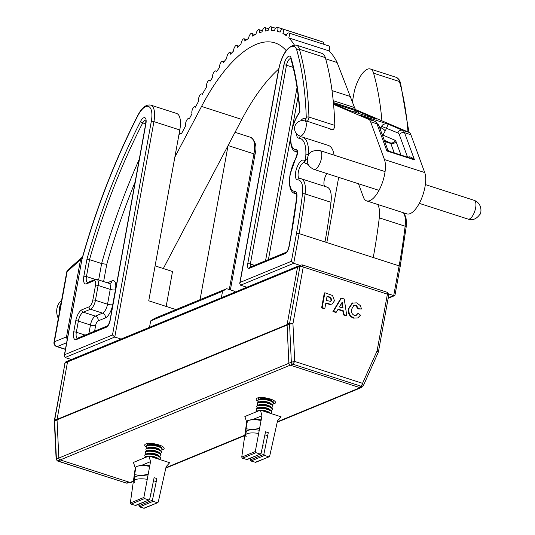 <?xml version="1.0" encoding="UTF-8"?>
<svg xmlns="http://www.w3.org/2000/svg" width="535" height="535" viewBox="0 0 535 535"><rect width="100%" height="100%" fill="white"/><g stroke="black" fill="none" stroke-linecap="round" stroke-linejoin="round"><path stroke-width="0.8" d="M146.617 447.207A9.864 2.882 10.3 0 1 144.718 444.993A9.864 2.882 10.3 0 1 158.922 444.906A9.864 2.882 10.3 0 1 164.138 448.524A9.864 2.882 10.3 0 1 161.577 449.922M258.037 401.31A9.864 2.882 10.3 0 1 256.138 399.097A9.864 2.882 10.3 0 1 270.335 399.01A9.864 2.882 10.3 0 1 275.552 402.628A9.864 2.882 10.3 0 1 272.997 404.032M133.349 481.487L131.088 482.416A1.893 1.652 -112.4 0 1 130.045 482.45L133.402 481.065M298.844 265.882A1.893 1.652 67.6 0 0 297.54 267.192L287.108 324.611A1.893 1.652 67.6 0 0 287.074 325.059L288.867 363.298A1.893 1.652 67.6 0 0 290.231 365.171L60.208 459.919L130.045 482.45M60.208 459.919A1.893 1.652 -112.4 0 1 58.843 458.054L288.867 363.298M287.074 325.059L57.051 419.814L58.843 458.054M57.051 419.814A1.893 1.652 -112.4 0 1 57.078 419.366L287.108 324.611M297.54 267.192L67.517 361.948L57.078 419.366M67.517 361.948A1.893 1.652 -112.4 0 1 68.447 360.73L298.476 265.975M290.231 365.171L360.068 387.701A1.893 1.652 67.6 0 0 361.921 386.865L362.135 386.39M255.79 412.024A7.891 2.307 10.3 0 1 256.506 411.295A7.891 2.307 10.3 0 1 256.746 411.188A7.891 2.307 10.3 0 1 258.739 410.813M263.274 411.061A7.891 2.307 10.3 0 1 266.831 411.87A7.891 2.307 10.3 0 1 270.088 413.261M257.208 411.014L256.84 410.693A7.891 2.307 10.3 0 1 256.238 409.563A7.891 2.307 10.3 0 1 256.954 408.82A7.891 2.307 10.3 0 1 267.279 409.395A7.891 2.307 10.3 0 1 271.773 412.385A7.891 2.307 10.3 0 1 271.064 413.127A7.891 2.307 10.3 0 1 270.817 413.234A7.891 2.307 10.3 0 1 270.543 413.328M256.238 409.563L256.332 409.068A7.891 2.307 10.3 0 1 257.041 408.325A7.891 2.307 10.3 0 1 257.288 408.218A7.891 2.307 10.3 0 1 267.373 408.894A7.891 2.307 10.3 0 1 271.265 410.76A7.891 2.307 10.3 0 1 271.867 411.89L271.773 412.385M257.743 408.044L257.382 407.723A7.891 2.307 10.3 0 1 256.78 406.593A7.891 2.307 10.3 0 1 257.495 405.851A7.891 2.307 10.3 0 1 267.821 406.419A7.891 2.307 10.3 0 1 272.315 409.415A7.891 2.307 10.3 0 1 271.599 410.158A7.891 2.307 10.3 0 1 271.359 410.265A7.891 2.307 10.3 0 1 271.084 410.352M256.78 406.593L256.874 406.098A7.891 2.307 10.3 0 1 257.582 405.349A7.891 2.307 10.3 0 1 257.83 405.249A7.891 2.307 10.3 0 1 267.908 405.925A7.891 2.307 10.3 0 1 271.807 407.784A7.891 2.307 10.3 0 1 272.402 408.921L272.315 409.415M258.285 405.075L257.917 404.754A7.891 2.307 10.3 0 1 257.322 403.617A7.891 2.307 10.3 0 1 258.03 402.875A7.891 2.307 10.3 0 1 268.363 403.45A7.891 2.307 10.3 0 1 272.857 406.446A7.891 2.307 10.3 0 1 272.141 407.188A7.891 2.307 10.3 0 1 271.894 407.289A7.891 2.307 10.3 0 1 271.626 407.382M257.322 403.617L257.409 403.122A7.891 2.307 10.3 0 1 258.124 402.38A7.891 2.307 10.3 0 1 258.372 402.273A7.891 2.307 10.3 0 1 268.45 402.955A7.891 2.307 10.3 0 1 272.348 404.814A7.891 2.307 10.3 0 1 272.944 405.945L272.857 406.446M258.826 402.106L258.459 401.778A7.891 2.307 10.3 0 1 257.863 400.648A7.891 2.307 10.3 0 1 258.572 399.906A7.891 2.307 10.3 0 1 268.898 400.481A7.891 2.307 10.3 0 1 273.392 403.47A7.891 2.307 10.3 0 1 272.683 404.213A7.891 2.307 10.3 0 1 272.435 404.32A7.891 2.307 10.3 0 1 272.168 404.413M257.863 400.648L257.95 400.153A7.891 2.307 10.3 0 1 258.659 399.411A7.891 2.307 10.3 0 1 258.907 399.304A7.891 2.307 10.3 0 1 268.991 399.986A7.891 2.307 10.3 0 1 272.883 401.845A7.891 2.307 10.3 0 1 273.485 402.975L273.392 403.47M259.368 399.13L259 398.809A7.891 2.307 10.3 0 1 258.392 397.746M273.92 400.568A7.891 2.307 10.3 0 1 273.224 401.243A7.891 2.307 10.3 0 1 272.977 401.35A7.891 2.307 10.3 0 1 272.703 401.444M260.565 398.682A6.012 1.759 10.3 0 1 260.752 398.602A6.012 1.759 10.3 0 1 266.256 398.595A6.012 1.759 10.3 0 1 271.405 400.541L272.883 401.845M260.023 401.658A6.012 1.759 10.3 0 1 260.217 401.578A6.012 1.759 10.3 0 1 265.714 401.571A6.012 1.759 10.3 0 1 270.864 403.51L272.348 404.814M259.488 404.627A6.012 1.759 10.3 0 1 259.676 404.547A6.012 1.759 10.3 0 1 265.179 404.54A6.012 1.759 10.3 0 1 270.322 406.48L271.807 407.784M258.947 407.596A6.012 1.759 10.3 0 1 259.134 407.516A6.012 1.759 10.3 0 1 264.638 407.51A6.012 1.759 10.3 0 1 269.787 409.456L271.265 410.76M258.405 410.572A6.012 1.759 10.3 0 1 258.592 410.492A6.012 1.759 10.3 0 1 260.237 410.191M260.538 410.178A6.012 1.759 10.3 0 1 269.245 412.425L270.255 413.314M263.467 441.85A6.012 1.759 10.3 0 1 263.842 442.137M262.872 444.779A6.012 1.759 10.3 0 1 263.307 445.107M262.27 447.715A6.012 1.759 10.3 0 1 262.765 448.076M261.668 450.651A6.012 1.759 10.3 0 1 262.224 451.045M264.899 434.835A13.83 4.039 10.3 0 1 265.467 435.008A13.83 4.039 10.3 0 1 267.647 435.798M246.133 432.32L246.006 428.736L247.458 420.757L250.46 419.895A13.83 4.039 10.3 0 1 254.306 419.42A13.83 4.039 10.3 0 1 261.18 419.921M273.793 437.67L274.522 434.4M246.006 428.736L252.433 429.725L259.281 428.395M249.424 420.169L254.306 419.42L260.732 420.416M259.268 430.22A13.83 4.039 -169.7 0 0 252.433 429.725A13.83 4.039 -169.7 0 0 246.14 431.926L245.558 435.129A13.83 4.039 10.3 0 1 258.673 433.424M246.281 436.801A13.83 4.039 10.3 0 1 245.558 435.129M144.376 457.92A7.891 2.307 10.3 0 1 145.085 457.191A7.891 2.307 10.3 0 1 145.333 457.084A7.891 2.307 10.3 0 1 147.319 456.709M151.853 456.957A7.891 2.307 10.3 0 1 155.411 457.766A7.891 2.307 10.3 0 1 158.674 459.157M145.787 456.91L145.42 456.589A7.891 2.307 10.3 0 1 144.825 455.459A7.891 2.307 10.3 0 1 145.533 454.717A7.891 2.307 10.3 0 1 155.866 455.285A7.891 2.307 10.3 0 1 160.353 458.281A7.891 2.307 10.3 0 1 159.644 459.023A7.891 2.307 10.3 0 1 159.397 459.13A7.891 2.307 10.3 0 1 159.129 459.217M144.825 455.459L144.911 454.964A7.891 2.307 10.3 0 1 145.627 454.215A7.891 2.307 10.3 0 1 145.874 454.115A7.891 2.307 10.3 0 1 155.952 454.79A7.891 2.307 10.3 0 1 159.845 456.649A7.891 2.307 10.3 0 1 160.446 457.786L160.353 458.281M146.329 453.941L145.961 453.62A7.891 2.307 10.3 0 1 145.359 452.483A7.891 2.307 10.3 0 1 146.075 451.741A7.891 2.307 10.3 0 1 156.401 452.316A7.891 2.307 10.3 0 1 160.895 455.312A7.891 2.307 10.3 0 1 160.186 456.054A7.891 2.307 10.3 0 1 159.938 456.154A7.891 2.307 10.3 0 1 159.664 456.248M145.359 452.483L145.453 451.988A7.891 2.307 10.3 0 1 146.162 451.246A7.891 2.307 10.3 0 1 146.409 451.139A7.891 2.307 10.3 0 1 156.494 451.821A7.891 2.307 10.3 0 1 160.386 453.68A7.891 2.307 10.3 0 1 160.988 454.81L160.895 455.312M146.864 450.972L146.503 450.644A7.891 2.307 10.3 0 1 145.901 449.514A7.891 2.307 10.3 0 1 146.617 448.771A7.891 2.307 10.3 0 1 156.942 449.346A7.891 2.307 10.3 0 1 161.436 452.336A7.891 2.307 10.3 0 1 160.727 453.078A7.891 2.307 10.3 0 1 160.48 453.185A7.891 2.307 10.3 0 1 160.206 453.279M145.901 449.514L145.995 449.019A7.891 2.307 10.3 0 1 146.704 448.276A7.891 2.307 10.3 0 1 146.951 448.169A7.891 2.307 10.3 0 1 157.036 448.852A7.891 2.307 10.3 0 1 160.928 450.711A7.891 2.307 10.3 0 1 161.523 451.841L161.436 452.336M147.406 447.996L147.038 447.675A7.891 2.307 10.3 0 1 146.443 446.544A7.891 2.307 10.3 0 1 147.152 445.802A7.891 2.307 10.3 0 1 157.484 446.377A7.891 2.307 10.3 0 1 161.978 449.367A7.891 2.307 10.3 0 1 161.262 450.109A7.891 2.307 10.3 0 1 161.015 450.216A7.891 2.307 10.3 0 1 160.747 450.309M146.443 446.544L146.53 446.05A7.891 2.307 10.3 0 1 147.245 445.307A7.891 2.307 10.3 0 1 147.493 445.2A7.891 2.307 10.3 0 1 157.571 445.876A7.891 2.307 10.3 0 1 161.47 447.741A7.891 2.307 10.3 0 1 162.065 448.872L161.978 449.367M147.948 445.026L147.58 444.705A7.891 2.307 10.3 0 1 146.971 443.642M162.5 446.464A7.891 2.307 10.3 0 1 161.804 447.14A7.891 2.307 10.3 0 1 161.557 447.247A7.891 2.307 10.3 0 1 161.289 447.334M149.151 444.578A6.012 1.759 10.3 0 1 149.339 444.498A6.012 1.759 10.3 0 1 154.836 444.491A6.012 1.759 10.3 0 1 159.985 446.437L161.47 447.741M148.61 447.554A6.012 1.759 10.3 0 1 148.797 447.474A6.012 1.759 10.3 0 1 154.301 447.461A6.012 1.759 10.3 0 1 159.443 449.407L160.928 450.711M148.068 450.523A6.012 1.759 10.3 0 1 148.255 450.443A6.012 1.759 10.3 0 1 153.759 450.437A6.012 1.759 10.3 0 1 158.908 452.376L160.386 453.68M147.526 453.493A6.012 1.759 10.3 0 1 147.713 453.412A6.012 1.759 10.3 0 1 153.217 453.406A6.012 1.759 10.3 0 1 158.367 455.345L159.845 456.649M146.991 456.462A6.012 1.759 10.3 0 1 147.178 456.382A6.012 1.759 10.3 0 1 148.824 456.087M149.125 456.074A6.012 1.759 10.3 0 1 157.825 458.321L158.841 459.211M152.047 487.746A6.012 1.759 10.3 0 1 152.428 488.027M151.452 490.675A6.012 1.759 10.3 0 1 151.886 491.003M150.85 493.611A6.012 1.759 10.3 0 1 151.345 493.972M150.255 496.54A6.012 1.759 10.3 0 1 150.81 496.941M153.485 480.724A13.83 4.039 10.3 0 1 154.047 480.905A13.83 4.039 10.3 0 1 156.227 481.694M134.72 478.216L134.593 474.632L136.037 466.654L139.04 465.791A13.83 4.039 10.3 0 1 142.885 465.316A13.83 4.039 10.3 0 1 149.767 465.818M162.373 483.566L163.101 480.296M134.593 474.632L141.013 475.622L147.861 474.291M138.003 466.065L142.885 465.316L149.312 466.306M147.847 476.117A13.83 4.039 -169.7 0 0 141.013 475.622A13.83 4.039 -169.7 0 0 134.726 477.822L134.145 481.025A13.83 4.039 10.3 0 1 147.252 479.313M134.867 482.697A13.83 4.039 10.3 0 1 134.145 481.025M177.867 140.558L177.988 140.331A3.946 1.565 107.9 0 1 177.934 140.19M178.871 135.041A3.946 1.565 107.9 0 1 178.917 134.954A3.946 1.565 107.9 0 1 180.91 133.329A3.946 1.565 107.9 0 1 181.405 133.837L185.785 125.518A3.946 1.565 107.9 0 1 186.715 120.141A3.946 1.565 107.9 0 1 188.708 118.516A3.946 1.565 107.9 0 1 189.203 119.024L192.011 113.701A3.946 1.565 107.9 0 1 192.941 108.324A3.946 1.565 107.9 0 1 194.927 106.699A3.946 1.565 107.9 0 1 195.422 107.207L198.726 100.941A3.946 1.565 107.9 0 1 199.655 95.571A3.946 1.565 107.9 0 1 201.641 93.946A3.946 1.565 107.9 0 1 202.176 94.548A150.776 59.759 -72.1 0 1 202.584 93.826A150.776 59.759 -72.1 0 1 206.517 87.024A3.946 1.565 107.9 0 1 207.547 81.922A3.946 1.565 107.9 0 1 209.533 80.297A3.946 1.565 107.9 0 1 210.148 81.139A150.776 59.759 -72.1 0 1 212.549 77.441A3.946 1.565 107.9 0 1 213.625 72.553A3.946 1.565 107.9 0 1 215.612 70.928A3.946 1.565 107.9 0 1 216.267 71.991A150.776 59.759 -72.1 0 1 219.497 67.544A3.946 1.565 107.9 0 1 220.607 62.923A3.946 1.565 107.9 0 1 222.6 61.291A3.946 1.565 107.9 0 1 223.289 62.628A150.776 59.759 -72.1 0 1 226.726 58.475A3.946 1.565 107.9 0 1 227.863 54.149A3.946 1.565 107.9 0 1 229.849 52.524A3.946 1.565 107.9 0 1 230.558 54.162A150.776 59.759 -72.1 0 1 233.514 51.059A3.946 1.565 107.9 0 1 234.658 47.026A3.946 1.565 107.9 0 1 236.644 45.401A3.946 1.565 107.9 0 1 237.353 47.341A150.776 59.759 -72.1 0 1 241.017 44.097A3.946 1.565 107.9 0 1 242.141 40.413A3.946 1.565 107.9 0 1 244.127 38.781A3.946 1.565 107.9 0 1 244.816 41.075A150.776 59.759 -72.1 0 1 248.554 38.426A3.946 1.565 107.9 0 1 249.644 35.109A3.946 1.565 107.9 0 1 251.631 33.478A3.946 1.565 107.9 0 1 252.273 36.139A150.776 59.759 -72.1 0 1 255.971 34.213A3.946 1.565 107.9 0 1 257.001 31.277A3.946 1.565 107.9 0 1 258.993 29.652A3.946 1.565 107.9 0 1 259.575 32.702A150.776 59.759 -72.1 0 1 262.043 31.873A3.946 1.565 107.9 0 1 263.013 29.264A3.946 1.565 107.9 0 1 264.999 27.639A3.946 1.565 107.9 0 1 265.514 31.017A150.776 59.759 -72.1 0 1 268.068 30.635A3.946 1.565 107.9 0 1 268.951 28.375A3.946 1.565 107.9 0 1 270.944 26.75A3.946 1.565 107.9 0 1 271.372 30.475A150.776 59.759 -72.1 0 1 274.442 30.696A3.946 1.565 107.9 0 1 275.217 28.83A3.946 1.565 107.9 0 1 277.21 27.198A3.946 1.565 107.9 0 1 277.525 31.318A150.776 59.759 -72.1 0 1 278.635 31.645L280.099 32.113M286.653 34.708L282.928 33.511A150.776 59.759 -72.1 0 1 286.212 35.678A3.946 1.565 107.9 0 1 286.713 34.601A3.946 1.565 107.9 0 1 288.706 32.976A3.946 1.565 107.9 0 1 288.739 37.878L329.018 50.872A150.776 59.759 -72.1 0 1 337.124 62.515L325.634 58.81M278.635 31.645A150.776 59.759 -72.1 0 1 280.086 32.16A3.946 1.565 107.9 0 1 280.748 30.662A3.946 1.565 107.9 0 1 282.734 29.03A3.946 1.565 107.9 0 1 282.928 33.511M163.315 268.537L241.82 119.432A138.939 55.065 107.9 0 1 245.197 113.206A138.939 55.065 107.9 0 1 278.681 69.055M174.858 157.116L201.541 106.438A138.939 55.065 107.9 0 1 204.918 100.212A138.939 55.065 107.9 0 1 275.003 42.914A138.939 55.065 107.9 0 1 286.171 50.644M358.483 183.746L363.392 197.148A23.68 9.389 -72.1 0 0 366.642 200.892A23.68 9.389 -72.1 0 0 380.913 186.407A23.68 9.389 -72.1 0 0 384.444 159.564L370.608 121.759A15.789 6.259 -72.1 0 0 368.648 119.338L333.559 104.385M366.642 200.892L406.928 213.893A23.68 9.389 -72.1 0 0 421.192 199.401A23.68 9.389 -72.1 0 0 424.723 172.558L410.887 134.753A15.789 6.259 -72.1 0 0 408.927 132.332L356.477 109.976A15.789 6.259 107.9 0 1 354.518 107.562L337.124 62.515M294.263 44.833A150.776 59.759 -72.1 0 0 288.739 37.878M332.021 90.602L350.492 96.561M277.21 27.198L317.489 40.192A3.946 1.565 107.9 0 1 317.703 40.312M282.734 29.03L323.013 42.024A3.946 1.565 107.9 0 1 323.702 44.265M288.706 32.976L328.985 45.97A3.946 1.565 107.9 0 1 329.018 50.872M380.198 129.116L380.913 127.838A3.946 1.565 -72.1 0 0 381.575 126.327C382.685 124.173 384.926 123.465 388.296 124.2L386.471 128.052A7.891 3.13 107.9 0 1 385.14 131.082L382.899 135.081A3.946 3.625 -66.9 0 1 382.619 135.73M407.723 157.631C409.094 156.086 411.348 156.829 414.485 159.871L410.82 158.24L389.473 151.351L386.892 150.97C387.922 149.272 387.969 149.272 387.026 150.957M368.648 119.338L374.995 121.385A3.946 3.625 -66.9 0 1 375.276 121.492L363.185 116.342M353.923 111.868L358.838 111.641L375.737 118.91M333.479 103.462L358.838 111.641L357.915 113.152M148.971 456.027L169.662 462.701L166.138 466.68L158.26 502.064L157.25 502.686L153.097 501.342L152.448 500.178L156.869 478.564L154.107 477.675L149.693 499.289L148.683 499.917L144.524 498.58L143.882 497.43L150.542 461.651L148.971 456.027L133.442 462.421L135.248 467.951L130.326 503.014L131.015 504.144L135.683 505.475L149.205 499.904L135.168 505.488M150.542 461.651L141.447 465.396M135.85 467.704L135.248 467.951M139.167 504.037L138.893 505.762L139.581 506.912L144.256 508.237L157.778 502.666L143.734 508.25M260.391 410.131L281.082 416.805L277.551 420.784L269.673 456.174L268.664 456.79L264.511 455.445L263.869 454.282L268.282 432.675L265.527 431.785L261.107 453.392L260.097 454.028L255.944 452.684L255.295 451.533L261.956 415.755L260.391 410.131L244.863 416.531L246.668 422.055L241.74 457.117L242.429 458.254L247.103 459.578L260.625 454.008L246.582 459.592M261.956 415.755L252.868 419.5M247.27 421.807L246.668 422.055M250.587 458.141L250.313 459.866L251.002 461.016L255.67 462.34L269.192 456.77L255.155 462.354M234.577 292.297L234.758 291.308L226.673 288.699L222.547 291.301L150.663 320.906L154.789 318.305L226.673 288.699M221.376 297.734L222.547 291.301M149.499 327.34L150.663 320.906M57.138 419.059L67.497 362.061L65.036 363.078L54.677 420.069L57.138 419.059M57.058 419.988L54.617 420.998A2.528 0.475 -2.7 0 0 54.343 421.232L54.403 420.329A2.528 0.736 10.3 0 1 54.677 420.069A3.912 3.411 67.6 0 0 54.617 420.998L56.409 458.976A2.02 1.759 67.6 0 0 57.86 460.969L126.387 483.078L128.848 482.062L60.321 459.96L57.533 461.003L56.128 459.164L58.843 457.973M128.848 482.062A2.02 1.759 67.6 0 0 129.965 482.028M129.43 482.249L127.504 483.045A2.02 1.759 67.6 0 1 126.387 483.078L57.533 461.003M54.403 420.329L65.036 363.078A2.02 1.759 67.6 0 1 66.032 361.78L68.119 360.918M377.041 350.987A2.528 0.956 24.1 0 1 378.198 352.491L363.573 385.16L362.436 386.263L359.975 387.28A2.02 1.759 -112.4 0 1 358.858 387.307L361.319 386.297L362.556 383.334L363.292 385.407A2.02 1.759 -112.4 0 1 362.436 386.263L362.436 386.263A2.02 1.759 -112.4 0 1 361.319 386.297L292.792 364.188L294.718 361.453L362.556 383.334L377.041 350.987A1.391 1.21 67.6 0 0 377.135 350.679L387.407 294.163L388.55 294.872M290.331 365.204A2.02 1.759 -112.4 0 1 288.88 363.212L291.341 362.195A2.02 1.759 -112.4 0 0 292.792 364.188L290.331 365.204L358.858 387.307M297.52 267.313A2.02 1.759 -112.4 0 1 298.517 266.015L300.971 264.999A2.02 1.759 -112.4 0 0 299.974 266.303L303.245 267.012L292.979 323.535A1.391 1.21 67.6 0 0 292.953 323.862L294.718 361.453L291.341 362.195L289.562 324.223A3.912 3.411 -112.4 0 1 289.622 323.294L299.974 266.303L297.52 267.313L287.161 324.304A3.912 3.411 67.6 0 0 287.101 325.233L288.88 363.212M324.839 308.488L324.263 308.722L321.615 307.866L324.31 293.013L324.885 292.772L332.529 295.48L334.482 300.75L332.222 304L330.59 304.268L325.842 302.964L324.839 308.488L322.19 307.632L324.885 292.772M332.222 304L330.015 304.502L325.768 303.358M346.767 315.563L343.958 314.654L343.416 310.848L338.12 309.143L336.334 312.193L333.506 311.283L341.417 298.109L344.232 299.018L346.767 315.563L346.192 315.797L343.383 314.888L342.841 311.089L337.913 309.498M336.334 312.193L335.759 312.433L332.93 311.517L340.842 298.343L341.417 298.109M355.976 315.436L358.029 313.349L360.51 315.155L357.841 317.924L353.374 318.111C349.362 316.359 347.71 313.222 348.425 308.688L352.164 303.104L356.771 302.857L360.55 305.799L361.439 309.003L358.109 308.956L355.568 305.512L353.662 305.431M357.841 317.924L353.374 318.111M327.092 296.109L326.296 300.489L330.77 301.372L331.82 299.941L330.57 297.34L327.092 296.109M322.19 307.632L321.615 307.866M330.59 304.268L330.015 304.502M330.463 301.466L331.245 300.175L329.995 297.574L327.019 296.504M331.82 299.941L331.245 300.175M330.57 297.34L329.995 297.574M339.404 306.936L343.022 308.1L342.179 302.181L339.404 306.936M333.506 311.283L332.93 311.517M343.416 310.848L342.841 311.089M343.958 314.654L343.383 314.888M342.387 307.892L341.691 303.024M361.439 309.003L358.684 308.722L356.143 305.278L353.943 305.298L351.689 309.09C350.947 311.992 351.809 314.085 354.29 315.362L356.263 315.342L358.029 313.349M356.143 305.278L355.568 305.512M358.684 308.722L358.109 308.956M353.949 317.877C349.93 316.125 348.285 312.982 349.001 308.448L348.425 308.688M349.001 308.448L352.739 302.863M302.088 264.972L303.245 267.012L387.407 294.163L387.126 292.404M121.064 339.056L114.784 337.03L112.497 334.984L151.305 121.432A19.634 7.784 -72.1 0 0 148.643 106.518A19.634 7.784 -72.1 0 0 137.823 115.767A1.973 0.696 -152.8 0 1 137.789 115.42C141.762 107.716 146.068 104.271 150.723 105.107A21.607 8.567 107.9 0 1 153.926 121.619L114.784 337.03L65.096 357.494L71.382 359.52M151.305 121.432A1.973 0.575 -169.7 0 1 153.926 121.619L179.793 129.965A21.607 8.567 -72.1 0 0 176.59 113.447L150.723 105.107M179.793 129.965L148.743 300.804L175.962 309.584M155.09 265.882L172.517 271.506L166.171 306.428M200.063 299.66L228.071 145.54L253.938 153.879A21.607 8.567 -72.1 0 0 250.734 137.368C255.683 141.086 257.101 146.837 254.981 154.602A1.973 0.575 -169.7 0 0 253.938 153.879L229.288 289.542M135.128 182.02A302.589 119.934 -72.1 0 0 106.753 264.35L101.623 263.554L89.526 259.649L86.944 259.254A308.474 122.268 107.9 0 1 140.558 121.405A7.798 3.09 107.9 0 1 144.858 117.733A7.798 3.09 107.9 0 1 145.915 123.652L110.143 320.492A5.918 2.347 107.9 0 1 106.432 327.173L76.518 339.498A9.864 3.912 107.9 0 1 73.71 332.061L75.736 320.92A9.864 3.912 107.9 0 1 81.915 309.785L89.104 306.822A5.918 2.347 -72.1 0 0 92.809 300.142L95.511 285.289A5.918 2.347 -72.1 0 0 93.826 280.828L86.643 283.791A9.864 3.912 107.9 0 1 83.834 276.354L86.944 259.254M137.823 115.767A320.318 126.956 -72.1 0 0 81.781 260.217L64.253 355.681L64.608 354.712L112.497 334.984M65.096 357.494L64.253 355.681M82.47 257.168L81.654 257.689L80.517 259.783L67.142 271.633A3.946 3.076 -131.5 0 1 68.005 269.78L81.654 257.689M66.601 342.768L57.178 346.56A3.946 3.484 -111.9 0 1 54.403 341.738L66.507 336.863L80.517 259.783M66.507 336.863L67.256 340.146M61.592 300.349A15.187 13.221 67.6 0 0 58.302 318.452M61.09 303.124A15.187 13.221 67.6 0 0 59.485 311.932M332.362 129.537A2.842 1.123 -72.1 0 0 332.563 129.671A2.842 1.123 -72.1 0 0 334.729 126.427A2.842 1.123 -72.1 0 0 334.816 125.404A323.648 128.28 -72.1 0 0 325.3 57.613L299.433 49.273A323.648 128.28 107.9 0 1 308.949 117.065A2.842 1.123 107.9 0 1 308.862 118.088A2.842 1.123 107.9 0 1 306.702 121.325A2.842 1.123 107.9 0 1 306.501 121.198A1.973 1.772 135.7 0 1 305.833 120.783L332.563 129.671M403.905 212.917L405.931 217.404L406.439 221.978L406.159 227.061L400.167 266.597L394.964 295.22L393.72 295.587L388.831 294.009M300.068 265.373L293.708 263.32L291.428 261.281L296.49 233.427A321.675 127.497 -72.1 0 0 302.469 194.004A21.708 8.607 -72.1 0 0 297.748 179.907A10.359 4.106 107.9 0 1 295.695 171.909A10.359 4.106 107.9 0 1 300.001 161.978A10.359 4.106 107.9 0 1 304.776 161.209A0.869 0.341 -72.1 0 0 305.177 161.142A0.869 0.341 -72.1 0 0 305.538 160.313A0.869 0.341 -72.1 0 0 305.559 160.112A1.973 0.983 3.5 0 1 307.117 159.677M377.556 204.417A23.68 9.389 107.9 0 1 379.275 217.865A323.648 128.28 107.9 0 1 373.256 257.529L299.112 233.614L293.708 263.32L240.576 285.209L246.862 287.235M325.962 144.677A8.386 3.324 107.9 0 1 325.701 144.31M330.55 129.289A8.386 3.324 107.9 0 1 330.951 129.149M334.081 155.137A34.086 13.509 -72.1 0 0 328.343 145.44L302.476 137.1A34.086 13.509 107.9 0 1 308.521 154.849A323.648 128.28 107.9 0 1 308.514 154.916M324.718 186.347A8.386 3.324 107.9 0 1 326.832 173.534M324.972 241.954A323.648 128.28 -72.1 0 0 330.991 202.29A23.68 9.389 -72.1 0 0 327.039 187.096L301.172 178.75A23.68 9.389 107.9 0 1 305.124 193.944A323.648 128.28 107.9 0 1 299.112 233.614A1.973 0.575 -169.7 0 0 296.49 233.427M300.75 120.816A10.359 4.106 107.9 0 1 305.518 118.85A0.869 0.341 -72.1 0 0 305.913 118.69A0.869 0.341 -72.1 0 0 306.241 117.901A0.869 0.341 -72.1 0 0 306.267 117.586A321.675 127.497 -72.1 0 0 296.811 50.21A19.621 7.778 -72.1 0 0 287.883 49.046A19.621 7.778 -72.1 0 0 278.922 68.747A1.973 0.575 10.3 0 0 278.702 68.948C282.36 53.212 288.198 45.254 296.209 45.067L322.077 53.413A21.601 8.56 107.9 0 1 325.3 57.613M408.011 131.944A323.648 128.28 -72.1 0 0 399.444 81.534L373.577 73.188A323.648 128.28 107.9 0 1 381.916 120.823M373.577 73.188A21.601 8.56 -72.1 0 0 370.354 68.988A21.601 8.56 -72.1 0 0 353.889 93.592L352.404 101.777M338.668 177.352L326.818 242.549M299.941 112.103A22.203 8.801 -72.1 0 0 291.501 132.406A22.203 8.801 -72.1 0 0 296.096 149.539A5.918 2.347 107.9 0 1 297.5 152.462A5.918 2.347 107.9 0 1 295.842 158.327A22.203 8.801 -72.1 0 0 290.298 174.129A22.203 8.801 -72.1 0 0 294.711 191.269A9.864 3.912 107.9 0 1 296.858 197.676A309.832 122.803 107.9 0 1 291.093 235.647L289.074 246.789A5.918 2.347 107.9 0 1 285.362 253.47L249.424 268.276A5.918 2.347 107.9 0 1 247.738 263.815L283.864 65.036A7.798 3.09 107.9 0 1 287.409 57.225A7.798 3.09 107.9 0 1 290.96 57.633A309.832 122.803 107.9 0 1 299.941 112.103L299.647 112.062M240.576 285.209L239.733 283.403L240.088 282.426L291.428 261.281M165.917 467.677L244.823 435.169M277.331 421.781L360.068 387.701M473.087 215.043A9.864 3.912 -72.1 0 0 474.17 200.331C483.259 203.802 481.018 214.502 479.741 214.548C476.391 219.096 472.512 220.621 468.112 219.116A9.864 3.912 -72.1 0 0 473.087 215.043M313.945 169.381C307.712 166.545 305.859 161.804 308.374 155.163C309.765 151.632 313.637 150.108 320.004 150.596A9.864 3.912 107.9 0 1 318.92 165.308A9.864 3.912 107.9 0 1 313.945 169.381L379.007 190.366M305.98 122.254A7.891 3.13 107.9 0 1 304.027 132.78A7.891 3.13 107.9 0 1 300.048 136.037A7.891 7.891 0 0 1 295.581 124.662A7.891 7.891 0 0 1 304.89 121.01A7.891 3.13 107.9 0 1 305.98 122.254M407.556 157.19L399.337 134.726A11.844 4.695 -72.1 0 0 397.866 132.914A3.946 3.625 -66.9 0 1 402.581 130.286A15.789 6.259 107.9 0 1 404.54 132.707L414.485 159.871L386.892 150.97L376.948 123.806A15.789 6.259 -72.1 0 0 374.995 121.385L360.704 115.299L388.296 124.2L402.581 130.286L408.927 132.332M370.608 121.759L376.948 123.806A3.946 3.23 -20.1 0 1 378.9 125.578L375.276 121.492M384.444 159.564L424.723 172.558M399.337 134.726A3.946 3.23 -20.1 0 1 404.54 132.707L410.887 134.753M333.385 102.526L356.477 109.976M376.339 119.104L348.753 110.203L333.499 103.703L348.94 110.263L376.038 119.004M333.205 100.687L354.518 107.562M201.541 106.438L241.82 119.432M394.241 152.89L390.797 143.48L384.739 141.521M384.551 141.019L390.309 142.872L384.29 140.31M385.14 131.082A3.946 1.638 29.3 0 0 380.913 127.838L379.569 127.404M381.876 133.703A3.946 1.638 29.3 0 1 382.899 135.081L395.017 140.25A3.946 3.625 113.1 0 1 390.309 142.872A3.946 1.565 107.9 0 1 390.797 143.48A3.946 3.23 159.9 0 0 396 141.461L400.983 155.063M397.866 132.914L381.575 126.327M396 141.461A7.891 3.13 -72.1 0 0 395.017 140.25M143.882 497.43L130.326 503.014M144.524 498.58L131.015 504.144M152.448 500.178L138.893 505.762M153.097 501.342L139.581 506.912M255.295 451.533L241.74 457.117M255.944 452.684L242.429 458.254M263.869 454.282L250.313 459.866M264.511 455.445L251.002 461.016M292.979 323.535A2.528 0.736 10.3 0 0 289.622 323.294L287.161 324.304M292.953 323.862A2.528 0.475 -2.7 0 0 289.562 324.223L287.101 325.233M327.661 303.546L327.086 303.786M328.497 296.557L327.922 296.798M377.135 350.679A2.528 0.736 10.3 0 1 378.472 351.609L378.198 352.491M81.781 260.217L64.608 354.712M95.304 279.397L86.456 276.541A7.891 3.13 -72.1 0 0 87.546 282.547M98.641 279.986L101.623 263.554A306.501 121.485 107.9 0 1 139.254 159.296M145.915 123.652A1.973 0.575 10.3 0 0 145.694 123.859L142.745 122.896A306.501 121.485 -72.1 0 0 89.526 259.649L86.456 276.541A1.973 0.575 -169.7 0 0 83.834 276.354M145.674 120.087A5.825 2.307 -72.1 0 0 142.745 122.896A1.973 0.696 -152.8 0 1 140.558 121.405M85.125 335.084L76.331 332.248A7.891 3.13 -72.1 0 0 77.421 338.254M88.91 333.526L90.455 325.012L78.357 321.107L76.331 332.248A1.973 0.575 10.3 0 0 73.71 332.061M107.354 282.794L112.076 280.848A11.81 4.681 107.9 0 1 115.433 289.749L112.738 304.602A11.81 4.681 107.9 0 1 105.341 317.93L98.152 320.893A3.979 1.578 -72.1 0 0 95.658 325.38A3.912 1.144 -169.7 0 1 90.455 325.012A7.891 3.13 107.9 0 1 95.397 316.105L83.299 312.199A7.891 3.13 -72.1 0 0 78.357 321.107A1.973 0.575 10.3 0 0 75.736 320.92M98.152 320.893A3.912 3.411 -112.4 0 0 95.397 316.105L102.586 313.142L90.489 309.237L83.299 312.199A1.973 1.719 67.6 0 1 81.915 309.785M105.341 317.93A3.912 3.411 -112.4 0 0 102.586 313.142A7.891 3.13 -72.1 0 0 107.535 304.234L95.437 300.329A7.891 3.13 107.9 0 1 90.489 309.237A1.973 1.719 67.6 0 1 89.104 306.822M112.738 304.602A3.912 1.144 -169.7 0 1 107.535 304.234L110.23 289.375L98.132 285.476L95.437 300.329A1.973 0.575 10.3 0 0 92.809 300.142M115.433 289.749A3.912 1.144 -169.7 0 1 110.23 289.375A7.891 3.13 -72.1 0 0 109.06 283.343L96.962 279.444A7.891 3.13 107.9 0 1 98.132 285.476A1.973 0.575 10.3 0 0 95.511 285.289M106.753 264.35L103.757 280.815A3.979 1.578 -72.1 0 0 103.656 281.604M95.658 325.38L94.608 331.178M76.518 339.498A1.973 1.719 -112.4 0 1 77.488 338.227L107.401 325.909A1.973 1.719 67.6 0 0 106.432 327.173M107.401 325.909C108.197 325.521 109.04 323.782 109.922 320.699A1.973 0.575 10.3 0 1 110.143 320.492M93.826 280.828A1.973 1.719 -112.4 0 1 94.802 279.558L87.613 282.52A1.973 1.719 67.6 0 0 86.643 283.791M109.06 283.343L110.15 283.369A3.912 3.411 67.6 0 0 112.076 280.848M101.884 281.029A3.912 1.144 -169.7 0 0 103.757 280.815M68.005 269.78A3.946 3.946 0 0 0 66.741 272.027A3.946 1.15 -169.7 0 1 67.142 271.633L54.403 341.738A3.946 1.15 -169.7 0 0 54.002 342.132A3.946 3.946 0 0 0 56.67 346.593A3.946 1.565 107.9 0 0 57.178 346.56L65.424 349.221M334.816 125.404L308.949 117.065A1.973 1.217 178.2 0 0 306.267 117.586M299.834 135.964A8.386 3.324 -72.1 0 0 300.717 136.766M305.559 160.112A321.675 127.497 -72.1 0 0 305.839 155.143A32.113 12.726 -72.1 0 0 298.844 138.177A10.359 4.106 107.9 0 1 296.571 133.77M298.844 138.177A1.973 1.799 -86.8 0 1 300.683 136.766L302.476 137.1M304.649 162.526A8.386 3.324 -72.1 0 0 298.316 172.096A8.386 3.324 -72.1 0 0 299.513 178.489M297.748 179.907A1.973 1.799 -90 0 1 299.473 178.489L301.172 178.75M296.296 193.837L295.929 193.717A24.175 9.583 107.9 0 1 294.711 193.53C290.057 191.838 288.512 185.444 290.084 174.336L295.835 157.932A1.973 0.789 -151.3 0 0 295.842 158.327M296.243 193.757A7.891 3.13 -72.1 0 0 295.929 193.717A1.973 1.799 -90 0 1 294.711 191.269M297.192 151.993A24.175 9.583 107.9 0 1 295.909 151.806C291.247 150.161 289.702 143.761 291.281 132.613C292.826 124.655 295.614 117.807 299.653 112.056C298.296 91.94 295.34 74.171 290.793 58.75A1.973 1.565 163.5 0 1 290.96 57.633M296.096 149.539A1.973 1.792 87.3 0 0 297.179 151.933M307.444 162.533A2.842 1.123 107.9 0 1 305.993 163.737L308.167 164.439M298.162 95.939L292.351 127.939M290.686 137.1L268.423 259.575M388.243 297.848L393.72 295.587L399.123 265.875L373.256 257.529M305.846 120.803A8.386 3.324 -72.1 0 0 304.683 120.943M308.555 154.862L308.521 154.849A1.973 1.01 2.9 0 0 305.839 155.143M330.991 202.29L305.124 193.944A1.973 0.796 6.9 0 0 302.469 194.004M296.209 45.067A21.601 8.56 107.9 0 1 299.433 49.273A1.973 1.558 164.1 0 0 296.811 50.21M278.922 68.747L240.088 282.426M400.167 266.597A1.973 0.575 -169.7 0 0 399.123 265.875A323.648 128.28 -72.1 0 0 405.135 226.211L379.275 217.865M406.159 227.061A1.973 0.796 -173.1 0 0 405.135 226.211A23.68 9.389 -72.1 0 0 403.417 212.756M408.981 132.359L400.441 82.484A1.973 1.558 -15.9 0 0 399.444 81.534A21.601 8.56 -72.1 0 0 396.221 77.334L370.354 68.988M254.473 265.327L250.36 264.002A3.946 1.565 -72.1 0 0 250.708 266.878M293.106 67.356L286.486 65.223L250.36 264.002A1.973 0.575 10.3 0 0 247.738 263.815M265.554 260.759L297.032 87.539M290.719 58.549A5.825 2.307 -72.1 0 0 286.486 65.223A1.973 0.575 10.3 0 0 283.864 65.036M285.362 253.47A1.973 1.719 67.6 0 1 286.339 252.199L250.393 267.005A1.973 1.719 67.6 0 0 249.424 268.276M286.339 252.199L286.332 252.206C287.128 251.818 287.97 250.079 288.853 246.989A1.973 0.575 10.3 0 1 289.074 246.789M288.853 246.989L290.879 235.848A1.973 0.575 10.3 0 1 291.093 235.647M290.879 235.848L296.617 197.997A1.973 0.796 6.9 0 1 296.858 197.676M304.776 161.209A1.973 1.692 151.9 0 0 304.763 162.694L305.993 163.737M305.518 118.85A1.973 1.772 135.7 0 0 305.833 120.783L305.906 120.816M165.817 468.112L244.762 435.597M277.23 422.222L361.112 387.668M270.442 413.374L270.817 413.234M270.897 410.439L271.359 410.265M271.439 407.463L271.894 407.289M271.981 404.493L272.435 404.32M272.522 401.524L272.977 401.35M260.752 398.602L258.907 399.304M260.217 401.578L258.372 402.273M259.676 404.547L257.83 405.249M259.134 407.516L257.288 408.218M258.592 410.492L256.746 411.188M159.022 459.271L159.397 459.13M159.483 456.328L159.938 456.154M160.018 453.359L160.48 453.185M160.56 450.39L161.015 450.216M161.102 447.42L161.557 447.247M149.339 444.498L147.493 445.2M148.797 447.474L146.951 448.169M148.255 450.443L146.409 451.139M147.713 453.412L145.874 454.115M147.178 456.382L145.333 457.084M320.004 150.596L385.066 171.588M425.345 184.582L474.17 200.331M419.286 203.36L468.112 219.116M270.944 26.75L275.585 28.248M264.999 27.639L268.717 28.836M258.993 29.652L262.357 30.736M251.631 33.478L255.148 34.614M244.127 38.781L246.782 39.637M236.644 45.401L238.737 46.077M229.849 52.524L231.568 53.079M222.6 61.291L224.004 61.746M215.612 70.928L216.762 71.295M209.533 80.297L210.489 80.604M201.641 93.946L202.384 94.18M194.927 106.699L195.583 106.906M188.708 118.516L189.363 118.73M180.91 133.329L181.566 133.536M389.473 151.351L387.714 149.666L378.9 125.578M56.128 459.164L54.343 421.232M127.504 483.045L126.026 483.098M64.748 363.379L66.032 361.78M300.971 264.999L302.456 264.952L387.447 292.371L388.818 294.658L378.472 351.609M235.039 132.305L250.734 137.368M137.789 115.42C114.791 160.386 96.059 208.683 81.581 260.324M145.874 120.128L145.694 123.859L109.922 320.699M96.962 279.444L94.802 279.558M230.391 289.896L254.981 154.602M54.002 342.132L66.741 272.027M65.39 349.402L56.67 346.593M400.441 82.484L398.822 79.18L396.221 77.334M388.156 298.296L394.636 295.628M297.226 152.234L295.909 151.806M296.417 194.078L294.711 193.53M297.56 152.02L297.106 151.699C297.641 151.733 297.219 153.806 295.835 157.932M296.617 197.997L296.33 193.777M278.702 68.948L239.733 283.403"/></g></svg>
